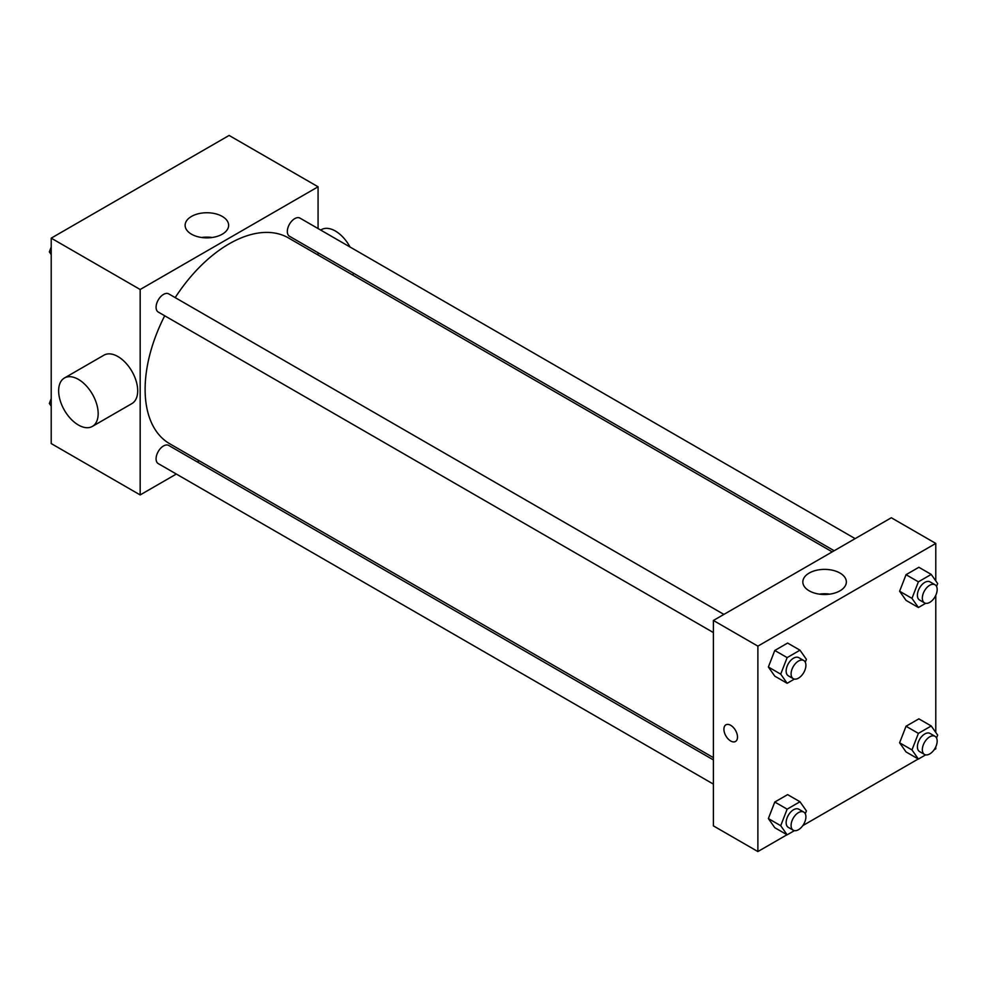 <?xml version="1.0" encoding="UTF-8"?>
<svg xmlns="http://www.w3.org/2000/svg" width="987" height="987" viewBox="0 0 987 987"><rect width="100%" height="100%" fill="white"/><g stroke="black" fill="none" stroke-linecap="round" stroke-linejoin="round"><path stroke-width="1.48" d="M176.34 474.044L140.166 494.931L51.213 443.57L51.213 238.151L229.12 135.441L318.073 186.79L318.073 228.552M199.263 460.806L197.301 461.941M164.706 315.778A118.81 68.596 120 0 0 145.114 389.359A118.81 68.596 120 0 0 169.715 443.755L713.404 757.646M832.214 551.869L288.525 237.966A118.81 68.596 120 0 0 175.192 297.618M318.073 252.771L318.073 255.028M140.166 494.931L140.166 289.499L318.073 186.79M855.137 538.631L299.986 218.115A10.487 6.058 120 0 0 291.905 220.928A10.487 6.058 120 0 0 287.328 231.476A10.487 6.058 120 0 0 289.499 236.275L834.175 550.734M713.404 759.916L168.74 445.445A10.487 6.058 120 0 0 160.659 448.258A10.487 6.058 120 0 0 156.082 458.807A10.487 6.058 120 0 0 158.253 463.606L713.404 784.122M713.404 632.568L158.253 312.052A10.487 6.058 -60 0 1 158.253 299.949A10.487 6.058 -60 0 1 168.74 293.892L723.89 614.407M140.166 289.499L51.213 238.151M191.49 234.19A21.763 12.56 180 0 1 185.124 225.307A21.763 12.56 180 0 1 206.888 212.748A21.763 12.56 180 0 1 228.639 225.307A21.763 12.56 180 0 1 215.203 236.917A21.763 12.56 180 0 1 191.49 234.19M64.426 377.996L103.956 355.172A27.957 16.137 60 0 1 125.497 362.661A27.957 16.137 60 0 1 137.699 390.79A27.957 16.137 60 0 1 131.913 403.584L92.371 426.409A27.957 16.137 60 0 1 64.426 410.271A27.957 16.137 60 0 1 64.426 377.996A27.957 16.137 60 0 1 85.968 385.485A27.957 16.137 60 0 1 98.169 413.615A27.957 16.137 60 0 1 92.371 426.409M352.606 274.966A27.957 16.137 -120 0 0 353.568 273.263M350.027 247.009A27.957 16.137 -120 0 0 321.392 229.638L320.664 230.057M201.607 237.497A21.763 12.56 180 0 1 212.156 237.497M786.997 834.755L757.88 851.559L713.404 825.885L713.404 620.465L891.31 517.756L935.787 543.43L935.787 580.887M935.787 746.863L935.787 748.849L934.06 749.836M918.243 758.978L802.813 825.613M906.041 600.367L899.613 591.238L906.041 574.693L918.872 567.278L906.041 574.693L899.613 591.238L906.041 600.367L918.391 607.511L911.976 598.369L918.391 581.824L931.234 574.409L937.65 583.551L936.527 586.438M774.783 827.711L768.367 818.568L774.783 802.024L787.626 794.621L774.783 802.024L768.367 818.568L774.783 827.711L787.145 834.842L780.717 825.712L787.145 809.155L799.976 801.752L806.404 810.882L805.281 813.769M935.787 595.309L935.787 732.44M757.88 851.559L757.88 646.14L935.787 543.43M906.041 751.934L899.613 742.792L906.041 726.247L918.872 718.844L906.041 726.247L899.613 742.792L906.041 751.934L918.391 759.065L911.976 749.923L918.391 733.378L931.234 725.976L937.65 735.105L936.527 737.992M774.783 676.144L768.367 667.015L774.783 650.47L787.626 643.055L774.783 650.47L768.367 667.015L774.783 676.144L787.145 683.288L780.717 674.146L787.145 657.601L799.976 650.186L806.404 659.328L805.281 662.215M757.88 646.14L713.404 620.465M809.204 590.831A21.763 12.56 180 0 1 802.838 581.948A21.763 12.56 180 0 1 824.589 569.376A21.763 12.56 180 0 1 846.352 581.948A21.763 12.56 180 0 1 832.917 593.545A21.763 12.56 180 0 1 809.204 590.831M737.499 737.079A9.611 5.552 60 0 1 735.5 741.484A9.611 5.552 60 0 1 725.901 735.932A9.611 5.552 60 0 1 725.901 724.84A9.611 5.552 60 0 1 733.304 727.407A9.611 5.552 60 0 1 737.499 737.079M735.512 741.471A9.611 5.552 60 0 1 725.901 735.932A9.611 5.552 60 0 1 725.901 724.828M819.321 594.137A21.763 12.56 180 0 1 829.87 594.137M794.399 679.093L787.145 683.288M803.739 660.513L798.804 657.663A10.487 6.058 120 0 0 790.723 660.463A10.487 6.058 120 0 0 786.145 671.012A10.487 6.058 120 0 0 788.317 675.811L793.264 678.674A10.487 6.058 120 0 0 803.739 672.616A10.487 6.058 120 0 0 803.739 660.513A10.487 6.058 120 0 0 795.67 663.326A10.487 6.058 120 0 0 791.093 673.874A10.487 6.058 120 0 0 793.264 678.674M780.717 674.146L768.367 667.015M787.145 657.601L774.783 650.47M799.976 650.186L787.626 643.055M925.658 603.316L918.391 607.511M934.997 584.736L930.05 581.886A10.487 6.058 120 0 0 921.969 584.686A10.487 6.058 120 0 0 917.404 595.235A10.487 6.058 120 0 0 919.576 600.034L924.511 602.897A10.487 6.058 120 0 0 934.997 596.839A10.487 6.058 120 0 0 934.997 584.736A10.487 6.058 120 0 0 926.916 587.536A10.487 6.058 120 0 0 922.339 598.097A10.487 6.058 120 0 0 924.511 602.897M911.976 598.369L899.613 591.238M918.391 581.824L906.041 574.693M931.234 574.409L918.872 567.278M794.399 830.647L787.145 834.842M803.739 812.067L798.804 809.217A10.487 6.058 120 0 0 790.723 812.03A10.487 6.058 120 0 0 786.145 822.578A10.487 6.058 120 0 0 788.317 827.377L793.264 830.227A10.487 6.058 120 0 0 803.739 824.17A10.487 6.058 120 0 0 803.739 812.067A10.487 6.058 120 0 0 795.67 814.88A10.487 6.058 120 0 0 791.093 825.428A10.487 6.058 120 0 0 793.264 830.227M780.717 825.712L768.367 818.568M787.145 809.155L774.783 802.024M799.976 801.752L787.626 794.621M925.658 754.87L918.391 759.065M934.997 736.29L930.05 733.44A10.487 6.058 120 0 0 921.969 736.24A10.487 6.058 120 0 0 917.404 746.801A10.487 6.058 120 0 0 919.576 751.601L924.511 754.45A10.487 6.058 120 0 0 934.997 748.393A10.487 6.058 120 0 0 934.997 736.29A10.487 6.058 120 0 0 926.916 739.103A10.487 6.058 120 0 0 922.339 749.651A10.487 6.058 120 0 0 924.511 754.45M911.976 749.923L899.613 742.792M918.391 733.378L906.041 726.247M931.234 725.976L918.872 718.844M51.213 254.56L49.35 251.895L51.213 247.083M55.679 235.572L68.757 228.022M51.213 252.98L49.35 251.895M186.938 159.795L200.003 152.245M51.213 406.113L49.35 403.449L51.213 398.637M51.213 404.534L49.35 403.449"/></g></svg>
